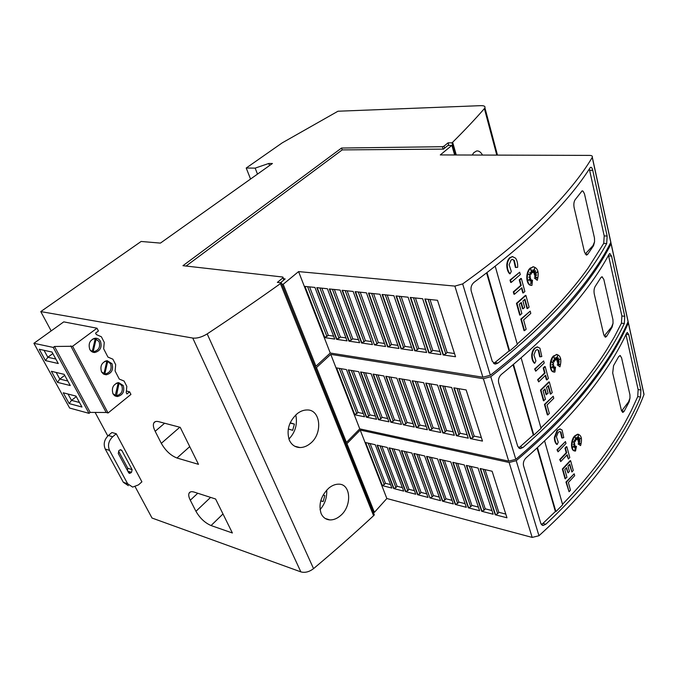 <?xml version="1.0" encoding="UTF-8"?>
<svg xmlns="http://www.w3.org/2000/svg" width="678" height="678" viewBox="0 0 678 678"><rect width="100%" height="100%" fill="white"/><g stroke="black" fill="none" stroke-linecap="round" stroke-linejoin="round"><path stroke-width="1.02" d="M454.633 154.974L451.879 145.38L440.276 154.931L589.513 155.398C591.801 155.482 592.741 156.101 592.318 157.271L592.25 157.398C581.597 175.424 565.562 195.128 544.154 216.519C522.535 238.037 495.372 260.505 462.667 283.904L454.879 286.099L298.583 271.598L330.254 353.026L482.905 377.222L490.338 375.231C520.916 351.272 546.256 327.983 566.35 305.371C586.258 282.87 601.064 261.877 610.785 242.377L610.531 240.8M545.476 221.833C564.689 202.519 579.537 184.535 590.013 167.898L590.716 167.288C591.555 167.178 592.233 168.195 592.75 170.347L607.157 236.063L606.683 243.538C597.004 261.327 583.156 280.319 565.138 300.515C547.019 320.753 524.645 341.593 498.008 363.027L495.593 364.044L492.279 361.391L471.21 291.023C470.515 287.506 471.473 284.599 474.066 282.311C502.347 261.361 526.153 241.199 545.476 221.833M524.526 330.661L524.018 330.601L520.831 319.092L530.188 311.151L530.798 313.406L523.602 319.957L526.145 329.203L524.526 330.661L521.34 319.152L530.188 311.151M531.111 270.971L532.298 272.717L530.781 268.878L531.501 273.454L529.967 272.81M531.501 273.454L529.721 272.403L530.976 274.463L528.255 274.132M528.95 279.633L530.73 278.827L529.857 281.031L531.45 279.87L530.637 283.972L532.493 280.2L531.942 285.387C526.492 285.921 525.552 272.437 530.747 268.132L533.264 266.827C537.942 267.903 539.281 272.412 537.281 280.336L534.832 277.997L537.561 277.929L535.069 276.438L536.662 274.921L534.874 274.963L537.366 271.819L534.595 273.887L535.671 270.725L534.095 272.709L534.654 268.107L533.179 272.403L532.857 269.802L532.298 272.717M530.094 280.446L531.45 279.87M531.001 282.15L531.984 280.15L532.493 280.2M531.357 285.336C525.95 285.752 525.077 272.37 530.238 268.09L533.688 266.801M537.281 280.336L534.323 277.946L537.044 277.878L534.561 276.395L536.095 274.937M534.874 274.963L534.366 274.921L536.035 272.819M534.595 273.887L534.086 273.844L534.756 271.886M534.095 272.709L533.578 272.666L533.849 270.454M533.179 272.403L532.544 271.412M512.475 259.394L513.788 260.335L515.382 267.437L515.899 267.479L514.305 260.377L512.365 259.403L511.043 260.038L509.127 264.784L511.297 271.429L510.11 273.802L509.593 273.759C507.754 271.742 506.822 268.886 506.788 265.191C506.907 261.928 507.932 259.394 509.864 257.598L512.822 256.606M511.195 282.455L510.678 282.412L510.025 280.056L519.662 272.225L520.297 274.573L511.195 282.455L510.542 280.099L519.662 272.225M514.458 294.252L513.941 294.201L513.297 291.879L520.729 285.396L519.238 279.895L520.848 278.472L521.365 278.522L524.874 291.515L523.28 292.947L521.874 287.76L514.458 294.252L513.814 291.93L521.246 285.438L519.755 279.946L521.365 278.522M523.28 292.947L522.772 292.896L521.475 288.125M524.569 299.523L527.018 308.524L527.526 308.575L524.967 299.168L522.924 301.007L524.662 307.371L523.052 308.821L522.535 308.761L520.899 302.803M523.052 308.821L521.297 302.447L519.272 304.236L521.874 313.668L519.721 315.067L516.466 303.329L525.425 295.379L525.933 295.439L529.103 307.134L527.526 308.575M589.326 168.975L604.2 235.902L603.725 243.36L588.19 267.946C580.792 278.361 572.105 289.116 562.121 300.21C549.299 314.456 534.323 329.05 517.204 343.992M510.11 273.802C508.271 271.785 507.339 268.929 507.305 265.234C507.424 261.962 508.458 259.428 510.381 257.632L512.492 256.631L515.594 258.191C517.17 260.538 517.856 263.589 517.645 267.335L515.899 267.479M610.836 242.19L611.09 243.775C601.386 263.293 586.597 284.311 566.715 306.82C546.646 329.449 521.331 352.755 490.787 376.714L483.363 378.705L330.771 354.357L359.755 428.86L508.72 461.142L515.814 459.32C544.485 435.013 568.189 411.131 586.919 387.68C605.479 364.34 619.192 342.331 628.074 321.643L627.786 319.923M567.918 311.643C585.767 291.337 599.479 272.217 609.056 254.275L609.827 253.504L611.548 256.089L624.752 316.287L624.319 323.542C615.438 342.39 602.606 362.289 585.817 383.248C568.927 404.257 548.002 425.657 523.052 447.463L520.467 448.607L517.729 446.344L498.661 382.689C498.042 379.477 498.957 376.722 501.381 374.409C527.789 352.916 549.968 331.991 567.918 311.643M547.832 414.953L547.341 414.86L544.451 404.402L553.206 396.257L553.765 398.308L547.036 405.046L549.35 413.444L547.832 414.953L544.942 404.495L553.206 396.257M554.273 358.628L555.367 360.188L553.985 356.747L554.629 360.95L553.146 360.391M552.087 364.739L553.731 364.976L551.57 367.823L553.884 366.044L553.062 368.179L554.545 366.951L553.773 370.849L555.511 367.154L554.909 372.053C549.892 372.951 549.155 360.543 553.96 356.052L556.714 354.518C560.74 355.509 561.825 359.603 559.952 366.823L557.697 364.866L560.223 364.535L557.926 363.391L559.409 361.815L557.757 362.027L560.079 358.848L557.494 361.052L558.511 357.992L557.036 360.001L557.579 355.653L556.189 359.806L555.901 357.408L555.367 360.188M552.409 366.722L553.884 366.044M553.341 367.468L554.545 366.951M554.163 368.9L555.019 367.078L555.511 367.154M553.96 371.985C549.248 372.12 548.875 360.264 553.46 355.984L557.13 354.509M559.952 366.823L557.197 364.798L559.731 364.467L557.426 363.315L558.765 361.899M557.757 362.027L557.257 361.959L558.621 360.094M557.494 361.052L557.002 360.984L557.562 359.289M557.036 360.001L556.536 359.933L556.774 358.069M556.189 359.806L555.604 358.984M537.315 349.602L538.247 350.297L539.688 356.764L540.188 356.831L538.747 350.365L537.196 349.602L535.722 350.348L533.925 354.933L535.891 360.925L534.781 363.239L534.281 363.162C532.586 361.45 531.738 358.874 531.721 355.442C531.857 352.391 532.823 349.941 534.628 348.102L537.807 346.983M535.739 371.197L534.645 368.985L543.646 360.916L544.222 363.052L535.739 371.197L535.145 369.061L543.646 360.916M538.696 381.892L537.612 379.705L544.544 373.01L543.197 368.027L544.697 366.552L545.197 366.629L548.383 378.417L546.892 379.9L545.62 375.197L538.696 381.892L538.112 379.782L545.044 373.086L543.688 368.103L545.197 366.629M546.892 379.9L546.4 379.816L545.239 375.561M548.053 385.918L550.256 394.011L550.748 394.096L548.426 385.545L546.519 387.443L548.095 393.232L546.095 394.63L544.629 389.291M546.587 394.715L545.002 388.926L543.103 390.774L545.468 399.342L543.434 400.749L540.485 390.096L548.849 381.9L549.35 381.985L552.223 392.613L550.748 394.096M608.471 255.343L621.879 315.973L621.446 323.211L614.344 336.941L607.115 349.128C600.267 360.06 592.191 371.281 582.894 382.79C570.935 397.571 556.952 412.605 540.925 427.894M534.781 363.239C533.086 361.527 532.238 358.95 532.23 355.509C532.366 352.458 533.332 350.018 535.128 348.17L537.468 346.992L539.959 348.212L541.807 356.543L540.188 356.831M628.065 321.194L628.353 322.923C619.489 343.627 605.785 365.654 587.25 389.002C568.537 412.47 544.866 436.352 516.229 460.667L509.127 462.489L360.23 430.081L386.85 498.508L532.171 537.417L538.968 535.739C565.944 511.246 588.19 486.965 605.717 462.905C623.074 438.954 635.828 416.165 643.973 394.537L643.651 392.698M588.351 393.401C604.988 372.358 617.7 352.357 626.489 333.381L627.32 332.466L628.777 334.661L640.913 390.003L640.524 397.045C632.345 416.724 620.412 437.327 604.708 458.853C588.911 480.414 569.283 502.203 545.815 524.23L543.12 525.475L540.849 523.543L523.518 465.667C522.967 462.735 523.831 460.108 526.111 457.794C550.867 435.954 571.613 414.487 588.351 393.401M569.062 491.72L565.944 482.058L574.181 473.786L574.681 475.651L568.376 482.524L570.486 490.186L569.062 491.72L566.427 482.168L574.181 473.786M575.351 438.403L576.376 439.81L575.105 436.717L575.681 440.598L574.241 440.115M573.376 444.302L574.825 444.446L572.8 447.302L574.961 445.429L574.19 447.505L575.58 446.217L574.834 449.946L576.47 446.319L575.537 451.014C571.096 451.675 570.766 440.539 575.08 436.073L578.003 434.327C581.478 435.234 582.351 438.997 580.605 445.599L578.512 443.98L580.868 443.429L578.741 442.573L580.122 440.963L578.58 441.319L580.758 438.115L578.351 440.42L579.309 437.463L577.927 439.48L578.453 435.352L577.139 439.378L576.885 437.157L576.376 439.81M573.749 445.971L574.961 445.429M574.503 446.675L575.58 446.217M575.249 447.878L575.995 446.226L576.47 446.319M574.63 450.904C570.495 450.853 570.495 440.234 574.597 435.979L577.52 434.234L578.393 434.327M580.605 445.599L578.029 443.887L580.393 443.336L578.258 442.471L579.419 441.124M578.58 441.319L578.097 441.217L579.198 439.615M578.351 440.42L577.868 440.327L578.334 438.886M577.927 439.48L577.444 439.386L577.639 437.844M577.139 439.378L576.588 438.691M559.808 431.513L560.469 432.022L561.774 437.937L562.265 438.03L560.96 432.115L559.706 431.522L558.138 432.361L556.435 436.793L558.24 442.225L557.189 444.471L556.706 444.378C555.138 442.912 554.358 440.581 554.367 437.378L557.113 430.284L560.409 429.038M558.036 451.828L557.011 449.777L565.46 441.548L565.986 443.488L558.036 451.828L557.494 449.878L565.46 441.548M560.731 461.574L559.714 459.54L566.215 452.701L564.977 448.158L566.384 446.658L566.867 446.751L569.774 457.506L568.384 459.014L567.215 454.726L560.731 461.574L560.197 459.642L566.698 452.802L565.46 448.26L566.867 446.751M568.384 459.014L566.867 455.108M569.435 464.549L571.901 471.973L569.783 464.167L567.986 466.1L569.427 471.38L568.02 472.897L566.223 467.99M568.02 472.897L566.571 467.617L564.791 469.507L566.944 477.312L565.028 478.727L562.333 469.015L570.173 460.65L570.656 460.752L573.274 470.456L571.901 471.973M625.964 334.491L638.125 389.57L637.735 396.596L631.176 410.902L624.472 423.547C618.107 434.878 610.573 446.446 601.869 458.26C590.691 473.43 577.571 488.779 562.52 504.296M557.189 444.471C555.621 443.014 554.85 440.683 554.858 437.48L557.604 430.377L560.087 429.038L562.087 429.996L563.765 437.624L562.265 438.03M472.219 155.033L473.795 152.677L476.583 150.974C478.778 150.643 480.761 152.008 482.533 155.067M295.769 414.919C297.608 423.962 295.464 431.861 289.345 438.598L288.887 439.03M297.286 413.614C300.303 411.275 303.456 410.063 306.761 409.97C320.813 409.029 323.177 434.047 309.99 443.726C306.837 446.243 303.481 447.522 299.939 447.548C295.133 447.361 291.582 444.887 289.311 440.115C286.277 430.157 288.938 421.318 297.286 413.614M326.72 490.109C327.076 497.618 324.855 504.118 320.067 509.61L320.033 509.644M328.737 488.168C331.983 485.473 335.305 484.143 338.703 484.168C351.051 483.795 352.221 506.28 340.373 515.746C337.008 518.628 333.508 520.009 329.889 519.916C325.898 519.619 322.965 517.492 321.109 513.534C318.355 504.347 320.897 495.898 328.737 488.168M95.234 338.746L99.064 341.517C100.59 346.907 98.852 350.289 93.869 351.653L93.183 351.628L96.14 338.915M93.971 338.475L95.234 338.712L92.522 339.153M117.345 382.85L119.014 383.24L121.811 385.655C123.243 391.028 121.472 394.376 116.514 395.689L119.014 383.24M117.277 382.867L118.158 383.078L116.124 383.35M105.793 360.942L107.717 361.357L110.582 363.857C112.056 369.247 110.302 372.603 105.327 373.942L104.819 373.925L107.717 361.357M105.785 360.942L106.844 361.171L104.48 361.518M116.277 433.767L141.905 481.838L138.482 484.872L132.651 487.101L127.65 483.761L109.556 450.395C107.505 445.421 108.548 440.878 112.684 436.759L116.277 433.767L111.955 432.522L108.361 435.496C104.234 439.59 103.2 444.115 105.251 449.073L123.354 482.312L128.354 485.651M127.506 470.617L127.803 468.286L118.557 451.082M121.82 450.429L132.117 469.668L131.507 472.346L129.659 473.388L128.634 472.702L118.269 453.446L118.887 450.743L119.599 450.133L120.726 449.717L121.82 450.429L119.989 449.878M456.286 154.982L452.641 142.261C464.574 130.388 475.159 119.175 484.397 108.599L484.914 107.827C485.406 106.327 484.067 105.599 480.905 105.649L337.975 111.226L282.268 142.829L246.216 168.025L255.157 168.119L268.768 163.474L272.429 163.491L160.423 243.105L141.143 241.461L40.773 311.592L51.181 330.906M53.223 347.407L89.013 413.351L69.648 408.046L33.9 343.314L53.223 347.407L54.494 346.475L72.605 346.272L96.988 328.203L98.42 330.991L95.59 333.101L96.327 334.542L101.386 336.78L104.259 342.39L103.675 348.806L107.938 357.086L112.879 359.187L115.684 364.662L115.099 370.993L119.252 379.061L124.082 381.053L126.82 386.384L126.244 392.638L126.93 393.977L129.608 391.816L130.939 394.418L108.065 412.987L72.605 346.272M96.988 328.203L63.749 321.872L33.9 343.314M89.013 413.351L90.199 412.402L106.183 412.478L108.065 412.987M101.505 371.849L106.217 374.798C111.692 373.332 113.624 369.629 112.006 363.696L107.226 360.713C101.768 362.213 99.861 365.925 101.505 371.849M112.946 393.732L117.387 396.554C122.845 395.105 124.794 391.426 123.227 385.502L118.718 382.646C113.277 384.121 111.353 387.816 112.946 393.732M89.776 349.416C90.928 351.458 92.589 352.484 94.767 352.501C100.259 350.992 102.166 347.272 100.497 341.339C99.344 339.254 97.657 338.212 95.437 338.212C89.962 339.746 88.081 343.483 89.776 349.416M103.37 373.968L104.209 373.79M107.234 361.255L106.59 360.764M101.827 372.392L103.937 373.748L106.844 361.171M102.751 373.476L103.937 373.748M103.937 373.722L104.819 373.925M114.582 395.647L115.277 395.511M118.599 383.138L118.048 382.697M113.218 394.198L115.294 395.52L118.158 383.078M114.048 395.206L115.294 395.52M115.311 395.46L116.158 395.672M91.894 351.729L92.776 351.543M95.581 338.814L94.827 338.271M95.234 338.712L92.284 351.433L90.149 350.043M93.183 351.628L92.284 351.433M76.012 396.105L63.223 392.782L69.173 403.588L81.962 407.029L76.012 396.105M52.003 352.043L39.239 349.272L45.494 360.611L58.266 363.527L52.003 352.043M57.477 382.358L70.258 385.545L64.156 374.349L51.384 371.298L57.477 382.358L59.8 379.07L64.707 375.358M68.012 394.028L71.487 400.367L76.292 396.613M79.487 402.486L71.487 400.367L69.173 403.588M44.019 350.306L47.833 357.255L52.842 353.569M45.494 360.611L47.833 357.255L55.816 359.043M56.164 372.434L59.8 379.07L67.8 381.036M106.183 412.478L70.724 345.882M90.199 412.402L54.494 346.475M126.684 391.087L129.608 391.816M158.635 421.657L180.221 427.343L198.484 464.337L176.983 458.014C170.763 455.582 165.534 450.692 161.305 443.327L155.177 431.301C153.338 427.598 152.897 424.801 153.855 422.894C154.694 421.487 156.287 421.08 158.635 421.657M194.179 492.101L215.604 499L232.385 532.984L211.07 525.552C204.926 522.874 199.883 518.128 195.942 511.297L190.298 500.228C188.772 497.169 188.365 494.821 189.069 493.194C189.865 491.669 191.569 491.304 194.179 492.101M320.753 500.805L323.186 501.517L320.719 500.923M323.126 495.084L324.821 495.508L323.186 501.517M290.201 422.775L294.396 424.106L292.667 430.318L288.269 428.954M290.057 423.089L294.396 424.106M487.016 272.556L509.627 351.026L517.322 344.424L495.203 266.174M486.575 272.903L509.076 350.95L494.906 362.552L498.008 363.027M509.627 351.026L509.076 350.95M513.475 364.391L533.849 435.106L541.052 428.369L521.111 357.806M513.06 364.747L533.315 435.005L520.043 446.827L523.052 447.463M533.849 435.106L533.315 435.005M537.442 447.599L555.884 511.627L562.664 504.796L544.595 440.886M537.052 447.955L555.375 511.5L542.892 523.458L545.815 524.23M555.884 511.627L555.375 511.5M619.972 355.467L621.531 357.645L629.93 394.774L629.981 398.079L628.582 401.8L621.599 411.071M629.981 398.079L629.125 401.893L624.141 411.317L622.963 412.394L621.412 410.427L612.692 373.019L613.556 365.662L618.777 356.442L620.362 355.619M565.944 482.058L566.427 482.168M575.681 440.598L574.156 439.98L575.215 441.573L572.842 441.734L574.749 443.107L573.291 444.37L574.825 444.446M578.258 442.471L578.741 442.573M580.393 443.336L580.868 443.429M578.029 443.887L578.512 443.98M557.011 449.777L557.494 449.878M564.977 448.158L565.46 448.26M566.215 452.701L566.698 452.802M559.714 459.54L560.197 459.642M565.503 478.838L562.816 469.117L570.656 460.752M562.333 469.015L562.816 469.117M411.902 453.048L428.03 497.406L417.589 494.711L401.317 450.65L411.902 453.048M399.452 450.226L415.75 494.237L405.503 491.584L389.062 447.87L399.452 450.226M387.24 447.455L403.698 491.118L393.647 488.524L377.053 445.141L387.24 447.455M375.256 444.734L391.876 488.067L382.002 485.516L365.264 442.471L375.256 444.734M492.109 471.235L506.975 517.797L495.22 514.763L480.151 468.523L492.109 471.235M478.049 468.049L493.16 514.229L481.634 511.254L466.337 465.396L478.049 468.049M464.277 464.93L479.609 510.729L468.32 507.814L452.802 462.328L464.277 464.93M450.785 461.871L466.337 507.297L455.26 504.44L439.539 459.32L450.785 461.871M437.564 458.87L453.319 503.94L442.463 501.135L426.547 456.37L437.564 458.87M429.903 497.889L413.8 453.48L424.606 455.93L440.547 500.644L429.903 497.889L414.173 453.565M414.444 490.711L408.978 489.313L407.8 490.643L405.503 491.584M402.385 487.626L397.105 486.279L395.918 487.592L393.647 488.524M390.545 484.6L385.443 483.295L384.265 484.592L382.002 485.516M505.788 514.085L498.822 512.297L497.669 513.755L495.22 514.763M491.948 510.542L485.211 508.822L484.058 510.254L481.634 511.254M478.388 507.068L471.88 505.407L470.718 506.822L468.32 507.814M465.091 503.669L458.811 502.059L457.642 503.457L455.26 504.44M452.056 500.339L445.988 498.779L444.819 500.161L442.463 501.135M439.276 497.067L433.411 495.567L432.242 496.932L430.14 497.618M426.742 493.855L421.08 492.406L419.902 493.754L417.589 494.711M406.164 451.751L421.08 492.406M401.69 450.734L417.826 494.44M393.91 448.972L408.978 489.313M389.443 447.955L405.741 491.321M381.892 446.243L397.105 486.279M377.426 445.226L393.876 488.262M370.103 443.565L385.443 483.295M365.645 442.556L382.239 485.262M485.024 469.634L498.822 512.297M480.507 468.608L495.457 514.475M471.21 466.498L485.211 508.822M466.693 465.472L481.872 510.966M457.667 463.43L471.88 505.407M453.167 462.404L468.549 507.534M444.404 460.421L458.811 502.059M439.903 459.396L455.497 504.161M431.411 457.472L445.988 498.779M426.911 456.455L442.692 500.856M418.665 454.582L433.411 495.567M541.298 524.492L542.892 523.458M373.18 511.992L374.4 512.348L386.85 498.508M345.678 443.361L346.924 443.658L374.4 512.348M360.23 430.081L346.924 443.658M452.641 142.261L451.972 142.812L448.039 142.855L448.785 145.414M448.039 142.855L443.988 146.168L444.582 148.185L447.955 145.414L451.879 145.38M601.954 276.802L603.818 279.353L612.963 319.787L613.039 323.304L611.556 327.076L604.174 335.991M613.039 323.304L612.107 327.143L606.734 336.203L605.624 337.144L603.784 334.83L594.275 294.04C593.75 291.031 594.055 288.489 595.199 286.43L600.844 277.633L601.784 276.819L602.564 277.056M544.451 404.402L544.942 404.495M554.629 360.95L552.985 360.137L554.138 361.95L551.587 361.866L553.646 363.535L552.078 364.739L553.731 364.976M557.426 363.315L557.926 363.391M559.731 364.467L560.223 364.535M557.197 364.798L557.697 364.866M534.645 368.985L535.145 369.061M543.197 368.027L543.688 368.103M544.544 373.01L545.044 373.086M537.612 379.705L538.112 379.782M543.934 400.834L540.985 390.181L549.35 381.985M540.485 390.096L540.985 390.181M383.867 375.951L401.486 424.403L390.808 422.208L373.044 374.112L383.867 375.951M371.137 373.781L388.926 421.818L378.46 419.665L360.526 371.976L371.137 373.781M358.662 371.663L376.612 419.284L366.349 417.165L348.263 369.891L358.662 371.663M346.441 369.586L364.544 416.792L354.475 414.724L336.246 367.849L346.441 369.586M466.142 389.943L482.482 441.09L470.388 438.598L453.845 387.85L466.142 389.943M451.684 387.485L468.269 438.166L456.43 435.725L439.649 385.435L451.684 387.485M437.539 385.079L454.353 435.301L442.768 432.911L425.759 383.078L437.539 385.079M423.691 382.723L440.725 432.488L429.377 430.149L412.165 380.765L423.691 382.723M410.139 380.417L427.377 429.742L416.258 427.445L398.85 378.502L410.139 380.417M403.402 424.801L385.816 376.282L396.867 378.163L414.3 427.047L403.402 424.801L386.189 376.341M387.706 418.529L382.121 417.385L380.858 418.69L378.46 419.665M375.383 416.021L369.993 414.919L368.73 416.207L366.349 417.165M363.298 413.555L358.103 412.495L354.475 414.724M481.363 437.59L474.193 436.132L472.956 437.556L470.388 438.598M467.134 434.7L460.209 433.284L458.972 434.691L456.43 435.725M453.201 431.861L446.522 430.505L445.276 431.886L442.768 432.911M439.564 429.081L433.115 427.767L431.869 429.14L429.377 430.149M426.199 426.36L419.979 425.098L418.724 426.445L416.258 427.445M413.105 423.699L407.105 422.479L405.851 423.809L403.656 424.538M400.283 421.089L394.494 419.911L393.232 421.224L390.808 422.208M378.002 374.951L394.494 419.911M373.425 374.171L391.062 421.945M365.484 372.824L382.121 417.385M360.908 372.044L378.705 419.402M353.204 370.739L369.993 414.919M348.653 369.959L366.603 416.911M341.178 368.688L358.103 412.495M336.635 367.917L354.73 414.47M458.853 388.706L474.193 436.132M454.218 387.909L470.642 438.319M444.658 386.291L460.209 433.284M440.022 385.502L456.684 435.445M430.759 383.926L446.522 430.505M426.131 383.138L443.014 432.632M417.156 381.612L433.115 427.767M412.538 380.824L429.623 429.877M403.834 379.341L419.979 425.098M399.232 378.561L416.512 427.182M390.782 377.129L407.105 422.479M518.5 447.76L520.043 446.827M345.187 442.132L346.433 442.429L359.755 428.86M315.219 367.323L316.482 367.552L346.433 442.429M330.771 354.357L316.482 367.552M444.582 148.185L443.437 149.118L342.195 149.897L186.077 266.047M594.479 238.046L594.572 241.8L592.987 245.622L585.199 254.064L587.741 254.25L586.716 255.038L584.546 252.318L574.13 207.646C573.554 204.383 573.876 201.756 575.114 199.764L582.097 190.865L583.114 191.238L584.478 193.857L594.479 238.046M582.216 190.84L583.114 191.238M594.572 241.8L593.564 245.656L587.741 254.25M520.831 319.092L521.34 319.152M530.976 274.463L528.221 274.098L530.459 276.115L528.781 277.234L530.56 277.666L528.247 280.48L530.73 278.827M534.561 276.395L535.069 276.438M537.044 277.878L537.561 277.929M534.323 277.946L534.832 277.997M510.025 280.056L510.542 280.099M519.238 279.895L519.755 279.946M520.729 285.396L521.246 285.438M513.297 291.879L513.814 291.93M520.229 315.126L516.983 303.388L525.933 295.439M516.466 303.329L516.983 303.388M353.145 291.447L372.468 344.602L361.552 343L342.076 290.286L353.145 291.447M340.136 290.082L359.628 342.721L348.941 341.153L329.305 288.947L340.136 290.082M327.406 288.743L347.06 340.881L336.585 339.347L316.804 287.633L327.406 288.743M314.939 287.438L334.737 339.076L324.474 337.576L304.558 286.353L314.939 287.438M437.505 300.295L455.54 356.747L443.107 354.933L424.869 298.973L437.505 300.295M422.64 298.735L440.929 354.611L428.767 352.831L410.283 297.439L422.64 298.735M408.114 297.21L426.632 352.518L414.741 350.78L396.037 295.947L408.114 297.21M393.91 295.727L412.656 350.475L401.02 348.772L382.095 294.481L393.91 295.727M380.019 294.269L398.969 348.475L387.579 346.805L368.468 293.057L380.019 294.269M374.434 344.882L355.128 291.659L366.434 292.837L385.579 346.517L374.434 344.882L355.518 291.693M358.518 339.712L352.814 338.89L348.941 341.153M345.933 337.898L340.432 337.11L336.585 339.347M333.61 336.127L328.305 335.364L324.474 337.576M454.514 353.535L447.141 352.467L445.802 353.848L443.107 354.933M439.886 351.424L432.776 350.399L431.437 351.763L428.767 352.831M425.581 349.365L418.724 348.382L417.385 349.721L414.741 350.78M411.588 347.348L404.978 346.399L403.63 347.729L401.02 348.772M397.893 345.382L391.52 344.466L390.172 345.772L387.579 346.805M384.485 343.449L378.349 342.568L376.993 343.856L374.697 344.627M371.366 341.559L365.45 340.712L361.552 343M347.153 290.82L365.45 340.712M342.466 290.328L361.823 342.746M334.364 289.481L352.814 338.89M329.694 288.989L349.212 340.907M321.838 288.167L340.432 337.11M317.194 287.675L336.856 339.102M309.575 286.879L328.305 335.364M304.947 286.387L324.745 337.33M430.013 299.507L447.141 352.467M425.242 299.006L443.378 354.653M415.428 297.981L432.776 350.399M410.665 297.481L429.038 352.56M401.164 296.481L418.724 348.382M396.418 295.989L415.012 350.518M387.214 295.023L404.978 346.399M382.485 294.523L401.283 348.509M373.57 293.591L391.52 344.466M368.857 293.091L387.85 346.551M360.213 292.184L378.349 342.568M493.499 363.357L494.906 362.552M280.506 282.743L285.15 278.938L283.658 278.76L284.074 279.811M314.677 365.984L315.948 366.213L330.254 353.026M281.887 284.141L283.175 284.285L315.948 366.213M298.583 271.598L283.175 284.285M283.658 278.76L282.828 277.039L283.777 280.056M443.988 146.168L442.403 146.702L442.988 148.728M442.403 146.702L341.551 148.033L342.195 149.897M282.828 277.039L182.958 265.691L341.551 148.033M135.185 486.787L152.025 518.034L300.854 571.876C304.981 573.012 309.21 571.927 313.55 568.639C334.966 550.646 354.975 533.001 373.586 515.704L374.332 514.873L281.362 282.845L280.438 283.607L373.586 515.704M280.438 283.607C257.733 299.829 233.317 316.592 207.18 333.907C201.925 337.119 197.12 338.508 192.764 338.059L40.773 311.592M282.904 277.861L277.361 282.395L281.362 282.845M451.972 142.812L455.463 154.982M246.216 168.025L250.563 179.034M255.157 168.119L257.496 174.102M268.768 163.474L269.556 165.534M95.115 412.427L107.81 435.988M592.25 157.398L610.785 242.377M611.09 243.775L628.074 321.643M628.353 322.923L643.973 394.537M127.803 468.286L132.117 469.668M127.786 471.142L131.507 472.346M128.328 472.142L130.812 472.947M105.251 449.073L109.556 450.395M123.354 482.312L127.65 483.761M108.361 435.496L112.684 436.759M189.738 446.624L176.983 458.014M179.806 427.233L161.305 443.327M164.61 423.233L155.177 431.301M222.986 513.958L211.07 525.552M210.595 497.381L195.942 511.297M197.756 493.245L190.298 500.228M290.091 423.013L293.43 423.801M621.734 410.902L624.141 411.317M628.582 401.8L629.125 401.893M560.469 432.022L560.96 432.115M554.367 437.378L554.858 437.48M404.3 451.328L419.902 493.754M392.037 448.539L407.8 490.643M380.011 445.81L395.918 487.592M368.205 443.141L384.265 484.592M483.228 469.227L497.669 513.755M469.396 466.091L484.058 510.254M455.845 463.015L470.718 506.822M442.573 460.006L457.642 503.457M429.555 457.057L444.819 500.161M416.8 454.158L432.242 496.932M509.127 462.489L532.171 537.417M637.735 396.596L640.524 397.045M638.125 389.57L640.913 390.003M626.048 334.33L628.777 334.661M516.229 460.667L538.968 535.739M604.251 335.898L606.734 336.203M611.556 327.076L612.107 327.143M538.247 350.297L538.747 350.365M531.721 355.442L532.23 355.509M376.095 374.629L393.232 421.224M363.561 372.493L380.858 418.69M351.28 370.408L368.73 416.207M339.246 368.357L356.831 413.766M457.006 388.392L472.956 437.556M442.793 385.968L458.972 434.691M428.886 383.604L445.276 431.886M415.275 381.29L431.869 429.14M401.944 379.019L418.724 426.445M388.884 376.799L405.851 423.809M483.363 378.705L508.72 461.142M621.446 323.211L624.319 323.542M621.879 315.973L624.752 316.287M608.607 255.886L611.548 256.089M490.787 376.714L515.814 459.32M592.987 245.622L593.564 245.656M513.788 260.335L514.305 260.377M506.788 265.191L507.305 265.234M345.195 290.616L364.094 341.983M332.406 289.269L351.45 340.153M319.872 287.955L339.076 338.356M307.609 286.667L326.94 336.593M428.115 299.312L445.802 353.848M413.512 297.778L431.437 351.763M399.24 296.278L417.385 349.721M385.282 294.82L403.63 347.729M371.629 293.388L390.172 345.772M358.272 291.981L376.993 343.856M454.879 286.099L482.905 377.222M603.725 243.36L606.683 243.538M604.2 235.902L607.157 236.063M589.716 170.322L592.75 170.347M462.667 283.904L490.338 375.231M207.18 333.907L313.55 568.639M484.397 108.599L496.771 155.109M192.764 338.059L300.854 571.876M511.975 256.598L512.492 256.631M532.747 266.793L533.264 266.827M536.959 346.916L537.468 346.992M556.214 354.45L556.714 354.518M559.604 428.945L560.087 429.038M577.52 434.234L578.003 434.327M94.462 338.686L93.75 338.542M117.718 383.062L117.124 382.917M106.243 361.145L105.59 361.01M129.083 473.202L129.659 473.388M106.217 374.798L103.895 374.273M117.387 396.554L115.124 395.986M94.767 352.501L92.403 352.009M155.347 421.631L153.855 422.894M190.442 491.914L189.069 493.194M325.22 518.475L329.889 519.916M294.735 446.226L299.939 447.548M622.48 412.309L622.963 412.394M542.053 525.196L543.12 525.475M628.404 322.779L644.024 394.384M605.107 337.076L605.615 337.144M519.28 448.361L520.458 448.607M611.149 243.639L628.125 321.499M586.199 255.004L586.716 255.038M494.33 363.849L495.584 364.044M592.318 157.271L610.844 242.241M484.914 107.827L497.474 155.109"/></g></svg>
